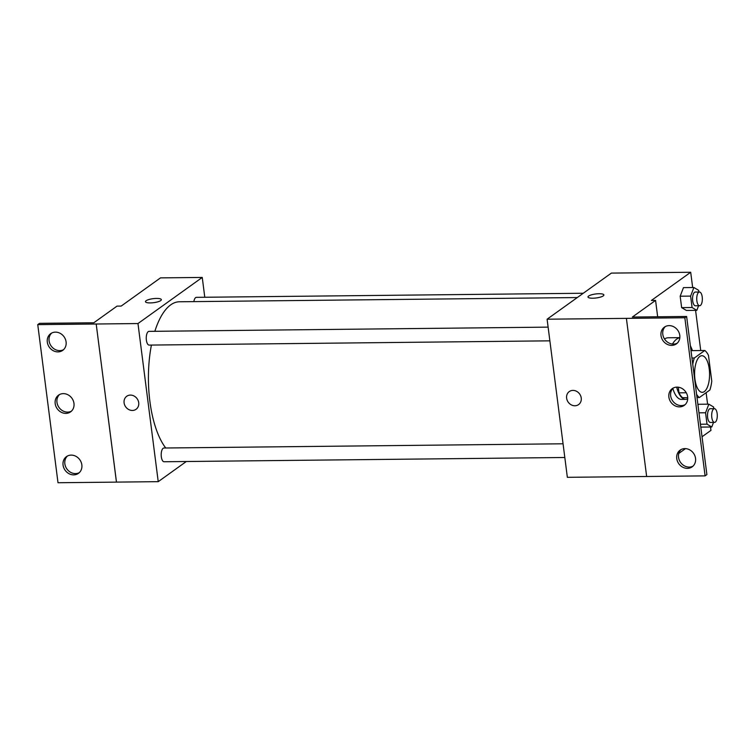 <?xml version="1.0" encoding="UTF-8"?>
<svg xmlns="http://www.w3.org/2000/svg" width="755" height="755" viewBox="0 0 755 755"><rect width="100%" height="100%" fill="white"/><g stroke="black" fill="none" stroke-linecap="round" stroke-linejoin="round"><path stroke-width="1.13" d="M704.34 391.581A18.299 7.484 -90.6 0 1 702.282 392.317A18.299 7.484 -90.6 0 1 694.6 374.093A18.299 7.484 -90.6 0 1 701.895 355.718A18.299 7.484 -90.6 0 1 709.473 371.384A18.299 7.484 -90.6 0 1 704.34 391.581M697.016 397.564L699.375 397.536L709.86 390.024A24.575 10.051 -90.6 0 0 711.767 381.133L708.473 355.369A24.575 10.051 -90.6 0 0 704.792 350.49L694.317 358.002A24.575 10.051 -90.6 0 0 692.76 364.335M699.375 397.536A24.575 10.051 -90.6 0 1 696.601 394.318M678.283 387.192L679 392.836L686.267 392.76M679 392.836A24.575 10.051 -90.6 0 0 682.68 397.715L687.73 397.659M676.669 387.126A25.16 10.296 89.4 0 0 685.653 399.357A25.16 10.296 89.4 0 0 687.73 398.81M685.653 399.357L681.482 399.395A25.16 10.296 -90.6 0 1 672.837 388.429M691.948 358.03L694.317 358.002M691.004 350.641L704.792 350.49M672.469 344.063A36.599 14.968 -90.6 0 1 679.821 337.73M690.381 345.79A36.599 14.968 -90.6 0 1 692.439 350.622M664.513 339.004A36.599 14.968 -90.6 0 1 668.298 337.768L679.83 337.645M678.792 453.444L685.512 448.621M702.037 436.767L710.955 430.378L710.521 427M707.595 404.18L706.123 392.694M700.725 350.537L695.572 310.343M692.656 287.523L690.693 272.262L651.386 300.452L655.567 300.405L632.36 317.053L686.625 316.477L684.842 317.761L547.101 319.205L567.354 477.32L646.648 476.481L626.395 318.384M701.329 427.103L711.767 426.99L713.522 422.404M698.403 404.274L698.007 405.322L698.403 404.274L708.841 404.17L705.557 412.759L707.02 424.168L711.767 426.99M698.866 292.025L698.649 290.335L693.902 287.513L683.464 287.627L680.179 296.205L681.642 307.625L686.389 310.447L696.827 310.333L698.573 305.756M686.625 316.477L706.888 474.602L705.095 475.877L646.648 476.499M690.693 272.262L611.371 273.102L547.101 319.205M569.261 391.581A8.003 7.022 -125.7 0 0 566.627 398.159A8.003 7.022 54.3 0 1 569.261 391.581A8.003 7.022 54.3 0 1 579.632 393.987A8.003 7.022 54.3 0 1 578.594 404.586A8.003 7.022 54.3 0 1 571.224 404.831A8.003 7.022 54.3 0 1 566.627 398.159A8.003 7.022 -125.7 0 0 571.224 404.831A8.003 7.022 -125.7 0 0 578.594 404.586M603.877 294.96A8.003 2.01 -7.3 0 0 599.064 293.733A8.003 2.01 172.7 0 1 603.877 294.96A8.003 2.01 172.7 0 1 596.195 297.97A8.003 2.01 172.7 0 1 587.994 296.989A8.003 2.01 172.7 0 1 599.064 293.733A8.003 2.01 -7.3 0 0 587.994 296.989M705.095 475.877L684.842 317.761M684.879 448.602A10.296 9.032 -125.7 0 0 680.151 450.122A10.296 9.032 -125.7 0 0 678.811 463.749A10.296 9.032 -125.7 0 0 692.146 466.854A10.296 9.032 -125.7 0 0 694.845 455.699A10.296 9.032 -125.7 0 0 684.879 448.602M669.128 325.622A10.296 9.032 -125.7 0 0 664.391 327.142A10.296 9.032 -125.7 0 0 663.06 340.769A10.296 9.032 -125.7 0 0 676.395 343.874A10.296 9.032 -125.7 0 0 679.085 332.719A10.296 9.032 -125.7 0 0 669.128 325.622M677.009 387.117A10.296 9.032 -125.7 0 0 672.271 388.636A10.296 9.032 -125.7 0 0 670.931 402.264A10.296 9.032 -125.7 0 0 684.275 405.359A10.296 9.032 -125.7 0 0 686.965 394.214A10.296 9.032 -125.7 0 0 677.009 387.117M657.662 316.789L655.567 300.405M681.085 449.546A10.296 9.032 -125.7 0 0 680.595 462.466A10.296 9.032 -125.7 0 0 692.996 466.146M665.334 326.566A10.296 9.032 -125.7 0 0 664.844 339.486A10.296 9.032 -125.7 0 0 677.244 343.166M673.205 388.051A10.296 9.032 -125.7 0 0 672.724 400.981A10.296 9.032 -125.7 0 0 685.115 404.661M165.741 447.998A77.774 31.814 -90.6 0 1 151.415 345.063M154.86 331.303A77.774 31.814 -90.6 0 1 179.416 301.774L577.282 297.555M549.876 340.835L149.131 345.092A6.861 2.803 -90.6 0 1 146.253 338.259A6.861 2.803 -90.6 0 1 148.98 331.37L548.121 327.132M564.816 457.492L164.071 461.749A6.861 2.803 -90.6 0 1 161.192 454.916A6.861 2.803 -90.6 0 1 163.929 448.017L563.06 443.789M193.856 301.623A6.861 2.803 -90.6 0 1 196.404 297.347L583.285 293.251M204.784 297.262L202.246 277.434L137.976 323.546L158.229 481.662L186.315 461.513M126.736 396.271A8.003 7.022 -125.7 0 0 124.094 402.849A8.003 7.022 54.3 0 1 126.736 396.271A8.003 7.022 54.3 0 1 137.108 398.687A8.003 7.022 54.3 0 1 136.07 409.286A8.003 7.022 54.3 0 1 128.699 409.521A8.003 7.022 54.3 0 1 124.094 402.859A8.003 7.022 -125.7 0 0 128.699 409.521A8.003 7.022 -125.7 0 0 136.07 409.286M202.246 277.434L160.494 277.878L121.187 306.077L117.016 306.124L93.809 322.772L39.534 323.348L37.75 324.622L96.196 324.008L116.478 482.105L158.229 481.662M37.75 324.622L58.003 482.738L116.449 482.124L96.196 324.008L137.976 323.546M161.353 299.65A8.003 2.01 -7.3 0 0 156.53 298.433A8.003 2.01 172.7 0 1 161.353 299.65A8.003 2.01 172.7 0 1 153.671 302.67A8.003 2.01 172.7 0 1 145.47 301.689A8.003 2.01 172.7 0 1 156.53 298.423A8.003 2.01 -7.3 0 0 145.47 301.689M63.307 393.629A10.296 9.032 -125.7 0 0 58.579 395.139A10.296 9.032 -125.7 0 0 57.238 408.766A10.296 9.032 -125.7 0 0 70.574 411.871A10.296 9.032 -125.7 0 0 73.273 400.716A10.296 9.032 -125.7 0 0 63.307 393.629M57.965 351.896A10.296 9.032 -125.7 0 0 62.703 350.377A10.296 9.032 -125.7 0 0 64.033 336.749A10.296 9.032 -125.7 0 0 50.698 333.653A10.296 9.032 -125.7 0 0 48.009 344.799A10.296 9.032 -125.7 0 0 57.965 351.896M73.716 474.876A10.296 9.032 -125.7 0 0 78.454 473.357A10.296 9.032 -125.7 0 0 79.794 459.729A10.296 9.032 -125.7 0 0 66.449 456.633A10.296 9.032 -125.7 0 0 63.76 467.779A10.296 9.032 -125.7 0 0 73.716 474.876M59.513 394.563A10.296 9.032 -125.7 0 0 59.022 407.492A10.296 9.032 -125.7 0 0 71.423 411.173M51.633 333.078A10.296 9.032 -125.7 0 0 50.038 344.091A10.296 9.032 -125.7 0 0 59.749 350.622A10.296 9.032 -125.7 0 0 63.552 349.678M67.393 456.058A10.296 9.032 -125.7 0 0 65.789 467.071A10.296 9.032 -125.7 0 0 75.509 473.602A10.296 9.032 -125.7 0 0 79.303 472.658M713.805 408.682L713.588 406.992L708.841 404.17M714.551 422.394L710.38 422.441A6.861 2.803 -90.6 0 1 707.501 415.609A6.861 2.803 -90.6 0 1 710.228 408.719L714.409 408.672A6.861 2.803 -90.6 0 1 717.25 414.552A6.861 2.803 -90.6 0 1 715.325 422.12A6.861 2.803 -90.6 0 1 714.551 422.394A6.861 2.803 -90.6 0 1 711.672 415.561A6.861 2.803 -90.6 0 1 714.409 408.672M698.97 412.825L705.557 412.759M700.432 424.234L707.02 424.168M693.902 287.513L690.617 296.102L692.08 307.511L696.827 310.333M699.611 305.737L695.43 305.784A6.861 2.803 -90.6 0 1 692.552 298.952A6.861 2.803 -90.6 0 1 695.289 292.062L699.46 292.015A6.861 2.803 -90.6 0 1 702.31 297.895A6.861 2.803 -90.6 0 1 700.385 305.464A6.861 2.803 -90.6 0 1 699.611 305.737A6.861 2.803 -90.6 0 1 696.733 298.905A6.861 2.803 -90.6 0 1 699.46 292.015M683.464 287.627L680.179 296.205L690.617 296.102M680.179 296.205L681.642 307.625L692.08 307.511M681.642 307.625L686.389 310.447"/></g></svg>
